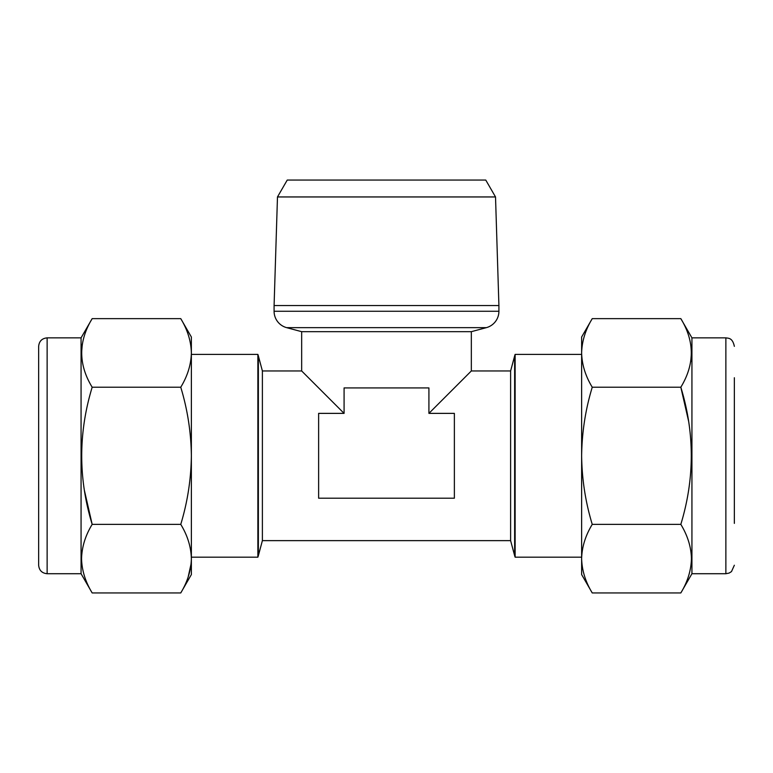 <?xml version="1.0" encoding="UTF-8"?>
<svg xmlns="http://www.w3.org/2000/svg" width="773" height="773" viewBox="0 0 773 773"><rect width="100%" height="100%" fill="white"/><g stroke="black" fill="none" stroke-linecap="round" stroke-linejoin="round"><path stroke-width="1.16" d="M734.35 377.736L734.35 523.389M691.932 337.859L725.866 337.859L725.866 573.721L691.932 573.721L691.932 337.859L680.829 318.64C694.763 341.444 694.763 364.296 680.829 387.215C694.763 432.822 694.763 478.535 680.829 524.365C687.641 535.612 691.178 547.042 691.439 558.657C691.13 570.416 687.593 581.837 680.829 592.939L592.244 592.939C585.48 581.837 581.943 570.416 581.634 558.657C581.905 547.042 585.441 535.612 592.244 524.365L680.829 524.365M688.579 421.101L680.829 387.215L592.244 387.215C585.451 376.016 581.914 364.585 581.634 352.923C581.924 341.231 585.461 329.81 592.244 318.64L680.829 318.64M690.714 361.609L691.439 352.923M47.134 573.721C41.984 573.218 39.152 570.387 38.65 565.237L38.65 346.343C39.152 341.193 41.984 338.361 47.134 337.859L47.134 573.721L81.068 573.721L92.171 592.939C85.359 581.702 81.822 570.271 81.561 558.657C81.87 546.898 85.407 535.467 92.171 524.365C78.237 478.767 78.237 433.044 92.171 387.215C78.237 364.412 78.237 341.55 92.171 318.64L180.756 318.64C187.549 329.829 191.086 341.26 191.366 352.923C191.076 364.614 187.539 376.045 180.756 387.215L92.171 387.215M180.756 387.215C187.549 409.603 191.086 432.465 191.366 455.79C191.076 479.173 187.539 502.035 180.756 524.365C187.52 535.467 191.057 546.898 191.366 558.657L191.366 558.657C191.095 570.271 187.559 581.702 180.756 592.939L92.171 592.939M47.134 337.859L81.068 337.859L81.068 573.721M82.315 344.101L81.561 352.923M277.478 196.951L287.237 180.061L485.763 180.061L495.522 196.951L498.914 305.548L274.086 305.548L277.478 196.951L495.522 196.951M274.086 305.548L274.086 311.268A16.967 16.967 0 0 0 286.657 327.655L301.663 331.675L471.337 331.675L486.343 327.655L286.657 327.655M274.086 311.268L498.914 311.268A16.967 16.967 0 0 1 486.343 327.655M510.615 370.953L510.615 540.636L514.634 555.632L514.634 355.957L510.615 370.953L471.337 370.953L471.337 331.675M257.873 557.178L257.873 354.401A16.967 16.967 0 0 1 258.366 355.957L262.385 370.953L262.385 540.636L258.366 555.632A16.967 16.967 0 0 1 257.873 557.178L191.366 557.178M262.385 370.953L301.663 370.953L344.082 413.371L318.631 413.371L318.631 498.208L454.369 498.208L454.369 413.371L428.918 413.371L471.337 370.953M301.663 370.953L301.663 331.675M262.385 540.636L510.615 540.636M498.914 311.268L498.914 305.548M581.634 557.178L515.127 557.178L515.127 354.401A16.967 16.967 0 0 0 514.634 355.957M515.127 557.178A16.967 16.967 0 0 1 514.634 555.632M257.873 354.401L191.366 354.401M581.634 354.401L515.127 354.401M428.918 413.371L428.918 387.92L344.082 387.92L344.082 413.371M84.421 490.478L92.171 524.365L180.756 524.365M188.158 577.035L191.115 563.71M180.756 318.64L191.366 337.009L191.366 574.571L180.756 592.939M592.244 524.365C585.451 501.977 581.914 479.115 581.634 455.79C581.924 432.407 585.461 409.555 592.244 387.215M592.244 592.939L581.634 574.571L581.634 337.009L592.244 318.64M258.366 355.957L258.366 555.632M725.866 573.721L729.113 573.073L731.48 571.605L734.35 565.237M691.932 573.721L680.829 592.939M81.068 337.859L92.171 318.64M725.866 337.859C728.485 338.352 732.495 337.637 734.35 346.343"/></g></svg>
